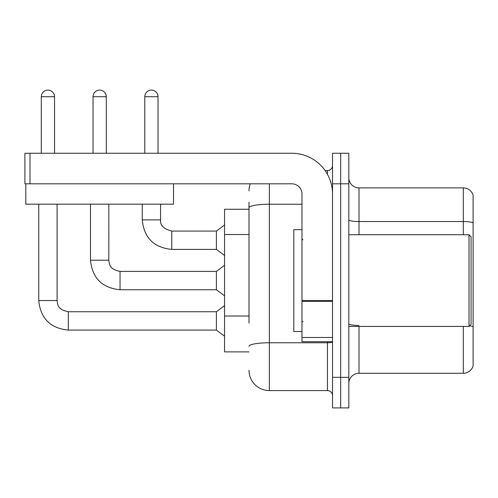 <?xml version="1.0" encoding="UTF-8"?>
<svg xmlns="http://www.w3.org/2000/svg" width="498" height="498" viewBox="0 0 498 498"><rect width="100%" height="100%" fill="white"/><g stroke="black" fill="none" stroke-linecap="round" stroke-linejoin="round"><path stroke-width="0.75" d="M249 227.393L249 202.144L249 209.272L224.554 209.272L224.554 351.881L249 351.881M348.824 383.46A10.184 10.184 0 0 1 359.014 373.276L463.321 373.276L463.321 326.414M340.676 377.347L340.676 407.906L348.824 407.906L348.824 377.347L340.676 377.347L340.676 407.906L332.527 407.906L332.527 377.347L340.676 377.347L340.676 183.806L340.676 377.347M332.527 377.347L332.527 153.247L340.676 153.247L340.676 183.806L340.676 153.247L348.824 153.247L348.824 377.347M473.1 195.216A10.184 10.184 0 0 0 463.321 187.883A10.184 10.184 0 0 1 473.1 195.216L473.1 365.937A10.184 10.184 0 0 1 463.321 373.276M473.1 222.824A10.184 1.768 180 0 0 463.321 221.554L463.321 187.883L359.014 187.883A10.184 10.184 0 0 1 348.824 177.693A10.184 10.184 0 0 0 359.014 187.883L359.014 234.739M473.1 222.967L473.1 326.725A10.184 1.768 180 0 0 469.614 325.829M249 323.146L249 202.144M269.374 183.806L269.374 390.588L327.435 390.588L327.435 341.696M325.119 170.565L327.435 170.565A5.092 5.092 0 0 0 332.527 165.473M332.527 395.686A5.092 5.092 0 0 0 327.435 390.588M249 190.939A20.374 20.374 0 0 1 250.289 183.806M269.374 390.588A20.374 20.374 0 0 1 249 370.219M332.527 341.696L301.969 341.696L301.969 300.506L332.527 300.506M332.527 193.996A40.743 40.743 0 0 0 291.784 153.247L29.992 153.247L29.992 183.806L291.784 183.806A10.184 10.184 0 0 1 301.969 193.996L301.969 300.506M29.992 183.806L24.9 183.806L24.9 153.247L29.992 153.247M301.969 229.646L293.82 229.646L293.82 331.512L301.969 331.512M469.023 326.414L471.064 324.379L471.064 236.774L469.023 234.739L469.023 326.414L348.824 326.414M173.522 183.806L173.522 204.18L25.815 204.18L25.815 183.806M41.303 153.247L41.303 96.712A6.623 6.623 0 0 1 47.92 90.094A6.623 6.623 0 0 1 54.543 96.712L54.543 153.247M38.751 204.18L38.751 300.543L57.089 300.543C57.712 304.104 57.058 309.513 68.294 311.748L216.406 311.748L216.406 330.081L68.294 330.081L68.294 311.767M57.089 300.543L57.089 204.18M93.045 153.247L93.045 96.712A6.623 6.623 0 0 1 99.668 90.094A6.623 6.623 0 0 1 106.292 96.712L106.292 153.247M120.043 289.743C102.121 287.975 92.273 278.127 90.499 260.205C92.273 278.127 102.121 287.975 120.043 289.743C102.121 287.975 92.273 278.127 90.499 260.205C92.273 278.127 102.121 287.975 120.043 289.743C102.121 287.975 92.273 278.127 90.499 260.205C92.273 278.127 102.121 287.975 120.043 289.743C102.121 287.975 92.273 278.127 90.499 260.205C92.273 278.127 102.121 287.975 120.043 289.743C102.121 287.975 92.273 278.127 90.499 260.205L108.838 260.205C109.454 263.766 108.801 269.175 120.043 271.41L216.406 271.41L216.406 289.743L120.043 289.743L120.043 271.429M144.794 153.247L144.794 96.712A6.623 6.623 0 0 1 151.417 90.094A6.623 6.623 0 0 1 158.034 96.712L158.034 153.247M142.247 204.18L142.247 219.867C144.015 237.789 153.863 247.637 171.785 249.405C153.863 247.637 144.015 237.789 142.247 219.867C144.015 237.789 153.863 247.637 171.785 249.405C153.863 247.637 144.015 237.789 142.247 219.867C144.015 237.789 153.863 247.637 171.785 249.405C153.863 247.637 144.015 237.789 142.247 219.867C144.015 237.789 153.863 247.637 171.785 249.405C153.863 247.637 144.015 237.789 142.247 219.867L160.58 219.867C159.964 225.301 163.699 229.036 171.785 231.072L216.406 231.072L216.406 249.405L171.785 249.405L171.785 231.091M249 234.527L224.554 234.527M249 316.018L224.554 316.018M359.014 326.414L359.014 373.276M463.321 234.739L463.321 221.554L359.014 221.554A10.184 1.768 0 0 1 348.824 219.786M348.824 183.806L332.527 183.806M359.014 325.455A10.184 1.768 -0 0 1 348.824 323.681M332.527 341.883A5.092 0.884 0 0 1 327.435 342.767L269.374 342.767A20.374 3.536 180 0 0 249 346.309M249 207.772A20.374 3.536 180 0 1 269.374 204.236L301.969 204.236M327.435 174.269L327.435 170.565M332.527 301.39L301.969 301.39M301.969 337.488L332.527 337.488M41.303 96.712L54.543 96.712M108.838 204.18L108.819 260.205M93.045 96.712L106.292 96.712M171.785 231.072C163.699 229.036 159.964 225.301 160.58 219.867L160.561 219.867C159.964 225.301 163.699 229.036 171.785 231.072C163.699 229.036 159.964 225.301 160.58 219.867C159.964 225.301 163.699 229.036 171.785 231.072C163.699 229.036 159.964 225.301 160.58 219.867C159.964 225.301 163.699 229.036 171.785 231.072C163.699 229.036 159.964 225.301 160.58 219.867L160.58 204.18M144.794 96.712L158.034 96.712M38.751 300.543C40.525 318.465 50.373 328.313 68.294 330.081C50.373 328.313 40.525 318.465 38.751 300.543C40.525 318.465 50.373 328.313 68.294 330.081C50.373 328.313 40.525 318.465 38.751 300.543C40.525 318.465 50.373 328.313 68.294 330.081C50.373 328.313 40.525 318.465 38.751 300.543C40.525 318.465 50.373 328.313 68.294 330.081C50.373 328.313 40.525 318.465 38.751 300.543C40.525 318.465 50.373 328.313 68.294 330.081M302.989 239.831L301.969 238.816M348.824 234.739L469.023 234.739M302.989 321.322L301.969 322.343M216.406 330.081L224.554 336.194M216.406 311.748L224.554 305.635M216.406 289.743L224.554 295.856M90.499 260.205L90.499 204.18M216.406 271.41L224.554 265.297M216.406 249.405L224.554 255.518M216.406 231.072L224.554 224.959"/></g></svg>
